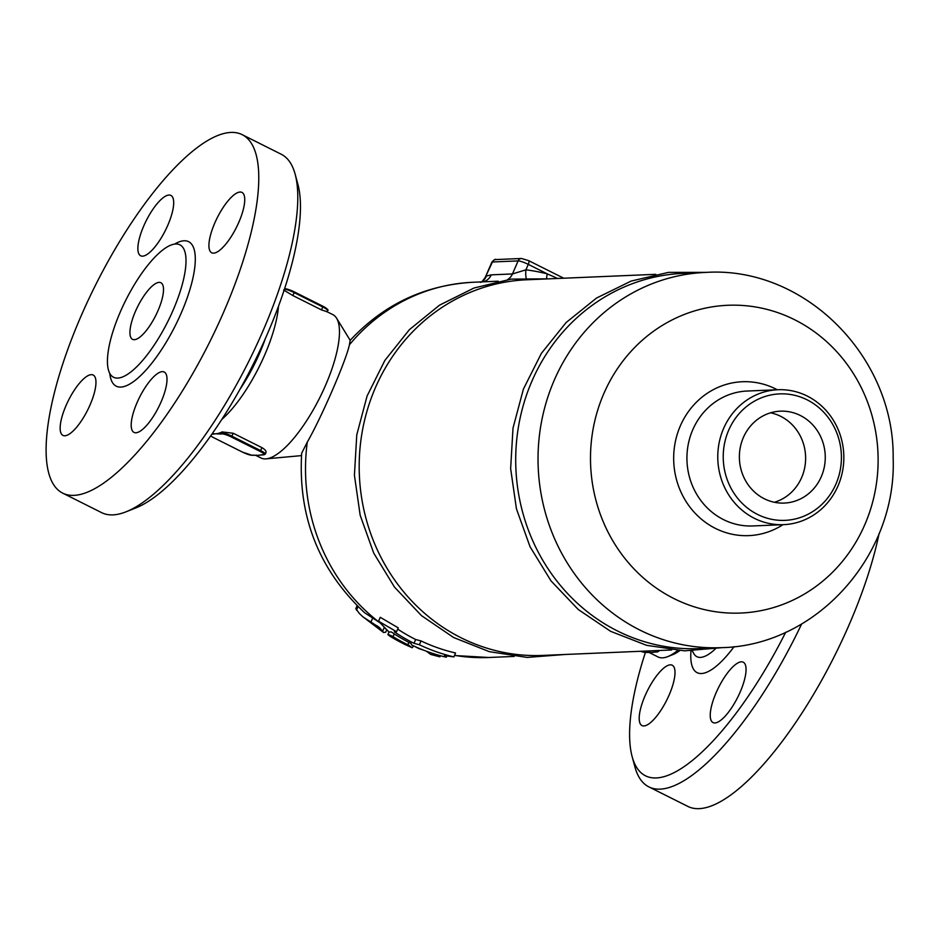 <?xml version="1.0" encoding="UTF-8"?>
<svg xmlns="http://www.w3.org/2000/svg" width="940" height="940" viewBox="0 0 940 940"><rect width="100%" height="100%" fill="white"/><g stroke="black" fill="none" stroke-linecap="round" stroke-linejoin="round"><path stroke-width="1.41" d="M125.972 511.83L135.877 507.906A191.995 61.088 -63.4 0 0 253.189 364.391A191.995 61.088 -63.4 0 0 297.945 184.51L295.16 174.229A200.443 63.767 116.6 0 1 248.442 362.018A200.443 63.767 116.6 0 1 125.972 511.83A200.443 63.767 116.6 0 1 101.626 512.641L62.639 493.101A200.443 63.767 116.6 0 1 80.675 316.945A200.443 63.767 116.6 0 1 242.25 134.702A200.443 63.767 116.6 0 1 209.456 342.477A200.443 63.767 116.6 0 1 62.639 493.101M64.837 435.772A33.758 10.74 116.6 0 1 62.921 435.385A33.758 10.74 116.6 0 1 67.175 403.037A33.758 10.74 116.6 0 1 91.286 374.661A33.758 10.74 116.6 0 1 93.177 375.037A33.758 10.74 116.6 0 1 88.948 407.373A33.758 10.74 116.6 0 1 64.837 435.772M161.187 401.697A33.758 10.74 116.6 0 1 133.985 432.388A33.758 10.74 116.6 0 1 137.017 402.72A33.758 10.74 116.6 0 1 164.23 372.029A33.758 10.74 116.6 0 1 161.187 401.697M240.053 192.042A33.758 10.74 116.6 0 1 241.968 192.418A33.758 10.74 116.6 0 1 237.703 224.778A33.758 10.74 116.6 0 1 213.603 253.154A33.758 10.74 116.6 0 1 211.7 252.778A33.758 10.74 116.6 0 1 215.942 220.442A33.758 10.74 116.6 0 1 240.053 192.042M143.691 226.117A33.758 10.74 116.6 0 1 170.904 195.426A33.758 10.74 116.6 0 1 167.872 225.095A33.758 10.74 116.6 0 1 140.659 255.786A33.758 10.74 116.6 0 1 143.691 226.117M120.203 312.162A74.06 23.559 116.6 0 1 179.893 244.823A74.06 23.559 116.6 0 1 167.79 321.586A74.06 23.559 116.6 0 1 113.54 377.245A74.06 23.559 116.6 0 1 120.203 312.162M242.25 134.702L281.225 154.242A200.443 63.767 116.6 0 1 295.16 174.229M135.383 311.516A31.643 10.07 116.6 0 1 160.905 282.74A31.643 10.07 116.6 0 1 155.723 315.546A31.643 10.07 116.6 0 1 132.54 339.328A31.643 10.07 116.6 0 1 135.383 311.516M647.625 652.266A0.846 0.787 -92.4 0 1 646.932 652.278L645.04 652.36A7.591 1.257 23.4 0 1 640.622 651.279L645.404 652.442A191.995 61.088 -63.4 0 0 632.127 756.582A191.995 61.088 -63.4 0 0 785.711 632.232M655.239 651.925A0.846 0.787 87.6 0 0 655.603 652.008L657.495 651.925A0.846 0.787 -92.4 0 1 657.13 651.843L651.796 652.466A80.182 25.509 116.6 0 1 650.715 652.454A80.182 25.509 116.6 0 1 649.622 652.325M653.617 652.254A80.182 25.509 116.6 0 1 651.796 652.466L646.932 652.278M653.652 652.243L655.603 652.008A0.846 0.787 87.6 0 0 655.956 651.902M326.532 311.528L321.492 309.906L292.88 295.56L283.61 290.014M263.705 454.69A0.846 0.787 87.6 0 0 264.07 454.772L265.339 454.055A8.437 1.387 -156.6 0 0 260.615 450.577L259.992 451.353A7.591 1.257 23.4 0 1 263.705 454.69L261.813 454.772A0.846 0.787 87.6 0 0 262.542 454.737M211.747 434.339L215.46 433.798A80.182 25.509 -63.4 0 0 219.948 432.858A0.846 0.787 87.6 0 0 220.324 433.974L222.216 433.904A7.591 1.257 23.4 0 1 231.369 437.006L259.992 451.353M261.813 454.772L258.371 455.301A80.182 25.509 116.6 0 1 257.29 455.301A80.182 25.509 116.6 0 1 256.209 455.172M264.07 454.772L260.216 455.089A80.182 25.509 116.6 0 1 258.371 455.301L251.614 455.207A0.846 0.787 87.6 0 0 252.343 455.172M254.2 455.113A0.846 0.787 -92.4 0 1 253.506 455.125M212.37 433.457A80.182 25.509 -63.4 0 0 215.46 433.798L220.324 433.974M261.896 447.628L260.615 450.577L232.004 436.231A8.437 1.387 -156.6 0 0 221.828 432.776L219.948 432.858A80.182 25.509 -63.4 0 0 222.204 431.918L233.285 433.281L261.896 447.628C265.973 450.084 267.042 452.022 265.127 453.421M265.327 338.67A75.952 24.17 116.6 0 1 239.853 389.512M221.805 419.428A80.182 25.509 -63.4 0 0 278.487 306.311M326.956 311.68L332.854 314.642A80.182 25.509 116.6 0 1 336.59 318.214A80.182 25.509 116.6 0 1 319.741 397.749A80.182 25.509 116.6 0 1 266.114 458.849A80.182 25.509 116.6 0 1 261.014 457.991L255.457 455.207M677.634 650.492A80.182 25.509 116.6 0 1 667.752 656.625A80.182 25.509 116.6 0 1 658.012 656.942L648.87 652.36M667.752 656.625L672.699 654.663A75.952 24.17 -63.4 0 0 679.749 650.633M526.153 277.958A12.655 4.477 97.2 0 1 525.918 269.827L512.465 273.951L491.256 274.844A12.655 11.821 -92.4 0 1 483.089 281.847M491.256 274.844L486.356 276.019A12.655 11.28 -112.1 0 1 481.351 281.918M557.608 278.475L547.256 273.869A12.655 4.371 -75.7 0 0 546.587 278.569M495.827 259.569C495.345 258.888 494.017 259.781 491.832 262.225A8.437 1.387 23.4 0 1 492.431 261.99L518.105 260.897A4.218 3.936 -92.4 0 1 521.512 258.476L495.827 259.569A4.218 3.936 87.6 0 0 492.431 261.99L485.369 277.147C482.995 280.743 481.339 282.482 480.375 282.364M349.398 344.815A187.777 175.31 87.6 0 1 472.902 282.27C424.504 285.102 383.579 304.478 350.15 340.386L349.398 344.815C346.296 360.126 321.598 417.207 307.286 442.117L301.681 453.186C297.921 516.648 318.883 569.805 364.544 612.68L379.878 622.715M362.17 616.217L383.626 632.561L379.666 627.732L362.981 616.91L359.48 613.609L355.802 608.697L357.106 605.677M384.625 627.779L385.764 628.919M385.717 632.127L383.626 632.561M380.254 617.298L398.243 627.861L396.574 631.715L378.562 621.223L380.254 617.298M397.702 629.118A187.777 175.31 87.6 0 0 415.656 639.505L421.026 640.927A187.777 175.31 87.6 0 0 455.559 652.983L453.867 656.907A191.995 179.246 -92.4 0 1 419.381 644.758L414 643.324A191.995 179.246 -92.4 0 1 394.306 631.809L396.574 631.715M403.836 643.982L412.272 647.754L407.843 644.746A191.995 179.246 -92.4 0 1 393.049 636.686L392.027 636.098C387.362 633.924 386.763 634.018 390.218 636.38A191.525 178.8 87.6 0 0 403.213 643.559L402.673 643.277M412.272 647.754L413.577 645.898M388.995 632.009L387.891 634.559L390.218 636.38M430.673 654.428L439.861 656.837L430.673 654.416L426.49 651.255M439.861 656.837L440.566 655.768M423.2 650.01A187.448 174.993 -92.4 0 1 418.641 648.494L414.752 646.438M414 643.324L415.656 639.505M419.381 644.758L421.026 640.927M378.562 621.223L389.019 632.033L391.287 631.939A191.995 179.246 87.6 0 0 410.98 643.454L411.826 645.075A191.995 179.246 87.6 0 0 446.312 657.225L444.432 655.627L453.867 656.907M446.312 657.225L446.853 655.979M721.309 647.66L698.984 648.6A187.777 175.31 -92.4 0 1 531.887 381.229A187.777 175.31 -92.4 0 1 683.098 273.375L705.423 272.436C804.581 265.703 894.539 356.789 893.153 458.062C896.936 555.199 816.625 645.874 721.309 647.66A187.777 175.31 -92.4 0 1 554.212 380.289A187.777 175.31 -92.4 0 1 705.423 272.436M671.712 649.963L542.662 655.427A187.988 175.51 -92.4 0 1 359.362 475.029A187.988 175.51 -92.4 0 1 526.764 279.779L655.814 274.316M821.302 476.662A46.001 42.946 -92.4 0 1 784.266 503.076A46.001 42.946 -92.4 0 1 739.416 458.943A46.001 42.946 -92.4 0 1 780.376 411.168A46.001 42.946 -92.4 0 1 821.302 476.662M774.395 502.277A46.001 42.946 87.6 0 0 801.667 477.497A46.001 42.946 87.6 0 0 770.6 412.813M723.589 428.511A67.516 63.027 87.6 0 0 783.666 524.649A67.516 63.027 87.6 0 0 843.779 454.525A67.516 63.027 87.6 0 0 777.956 389.736A67.516 63.027 87.6 0 0 723.589 428.511M728.676 430.238A63.297 59.091 -92.4 0 1 830.619 420.956A63.297 59.091 -92.4 0 1 787.673 520.184A63.297 59.091 -92.4 0 1 728.676 430.238M879.088 533.567A200.443 63.767 116.6 0 1 791.468 728.653A200.443 63.767 116.6 0 1 687.833 806.403L648.835 786.862M801.62 623.995A200.443 63.767 116.6 0 1 648.847 786.874A200.443 63.767 116.6 0 1 634.911 766.875L632.127 756.594M740.238 691.875A33.758 10.74 116.6 0 1 713.025 722.566A33.758 10.74 116.6 0 1 716.057 692.898A33.758 10.74 116.6 0 1 743.27 662.207A33.758 10.74 116.6 0 1 740.238 691.875M643.877 725.95A33.758 10.74 116.6 0 1 641.973 725.574A33.758 10.74 116.6 0 1 646.215 693.238A33.758 10.74 116.6 0 1 670.326 664.839A33.758 10.74 116.6 0 1 672.229 665.215A33.758 10.74 116.6 0 1 667.988 697.55A33.758 10.74 116.6 0 1 643.877 725.95M109.792 373.427A80.805 25.709 -63.4 0 0 175.428 325.428A80.805 25.709 -63.4 0 0 174.593 244.106M645.768 652.325A0.846 0.787 -92.4 0 1 645.04 652.36M656.895 650.598A7.591 1.257 23.4 0 1 657.13 651.843M657.495 651.925L658.764 651.209A8.437 1.387 -156.6 0 0 658.447 650.527M326.885 309.471A7.591 1.257 -156.6 0 0 322.878 306.24M294.267 291.905L322.843 306.205L322.772 306.957A8.437 1.387 23.4 0 1 327.496 310.435L326.873 311.869M327.496 310.435C329.082 310.435 327.531 309.025 322.843 306.205L294.232 291.87L284.667 288.674A0.846 0.787 87.6 0 0 284.632 288.674A0.846 0.787 87.6 0 1 285.032 288.756A7.591 1.257 -156.6 0 1 294.185 291.858L294.161 292.61L322.772 306.957L321.492 309.906M284.468 289.168A8.437 1.387 23.4 0 1 294.161 292.61L292.88 295.56M233.285 433.281L231.369 437.006M222.204 431.918L221.828 432.776A0.846 0.787 87.6 0 0 222.216 433.904M251.614 455.207A7.591 1.257 23.4 0 1 242.461 452.093L242.379 452.046M242.461 452.093L213.803 437.746L242.414 452.081L251.979 455.277L257.29 455.301M213.85 437.758A7.591 1.257 23.4 0 1 210.654 435.89M507.635 279.579A12.655 11.821 87.6 0 0 512.465 273.951L518.105 260.897A8.437 1.387 23.4 0 1 528.28 264.363A4.218 1.339 -63.4 0 0 528.668 260.65A4.218 1.339 -63.4 0 0 528.433 260.603M547.256 273.869A200.443 187.13 87.6 0 0 525.918 269.827L528.28 264.363L547.256 273.869M382.733 630.999L384.284 627.427M385.635 632.326L386.704 629.847M307.286 442.117A187.777 175.31 87.6 0 0 378.726 621.88M454.537 655.356A187.777 175.31 87.6 0 0 488.777 657.495L514.121 656.425M392.027 636.098A191.995 179.246 87.6 0 0 409.217 645.428M432.071 654.698L432.647 653.394M436.266 655.556A191.995 179.246 87.6 0 0 438.44 656.155M393.049 636.686L394.26 633.901M407.843 644.746L408.865 642.384M356.519 610.13L358.034 606.606M370.936 622.116L372.628 618.191M377.046 625.77A191.995 179.246 87.6 0 0 379.666 627.732M783.666 524.649L752.823 525.954A67.516 63.027 -92.4 0 1 692.745 429.815A67.516 63.027 -92.4 0 1 747.112 391.04L777.956 389.736M777.274 389.759A77.01 71.898 87.6 0 0 680.302 425.973A77.01 71.898 87.6 0 0 697.715 515.848A77.01 71.898 87.6 0 0 782.985 524.673M603.762 393.743A154.019 143.797 -92.4 0 1 851.828 371.124A154.019 143.797 -92.4 0 1 747.323 612.61A154.019 143.797 -92.4 0 1 603.762 393.743M715.375 648.905A62.534 19.893 116.6 0 1 693.732 653.453L693.814 653.617M691.006 650.915A76.728 24.417 -63.4 0 0 734.105 646.638M645.404 652.442L650.715 652.454M658.764 651.209L659.069 650.504M210.642 435.913L213.803 437.746M265.339 454.055L265.961 452.61M563.718 278.216L528.668 260.65L521.512 258.476M491.832 262.225L485.369 277.147M472.902 282.27L498.247 281.201M488.777 657.495L454.466 655.521M385.706 632.244L386.728 629.87M706.821 272.377L668.552 272.365L631.21 281.048L596.536 298.039L566.139 322.514L541.393 353.346L523.415 389.078L513.005 428.099L510.643 468.625L516.424 508.798L530.078 546.798L551.016 580.897L578.276 609.519L610.636 631.339L646.626 645.334L684.567 650.844L722.707 647.59M549.195 278.828L511.102 279.121L473.995 288.028L439.568 305.136L409.405 329.646L384.871 360.42L367.07 396.046L356.765 434.903L354.427 475.229L360.161 515.226L373.709 553.072L394.459 587.065L421.508 615.653L453.632 637.532L489.376 651.678L527.117 657.413L565.093 654.475M350.185 340.339L336.59 318.214M301.493 455.618L266.114 458.849M692.334 650.891L693.732 653.453"/></g></svg>
